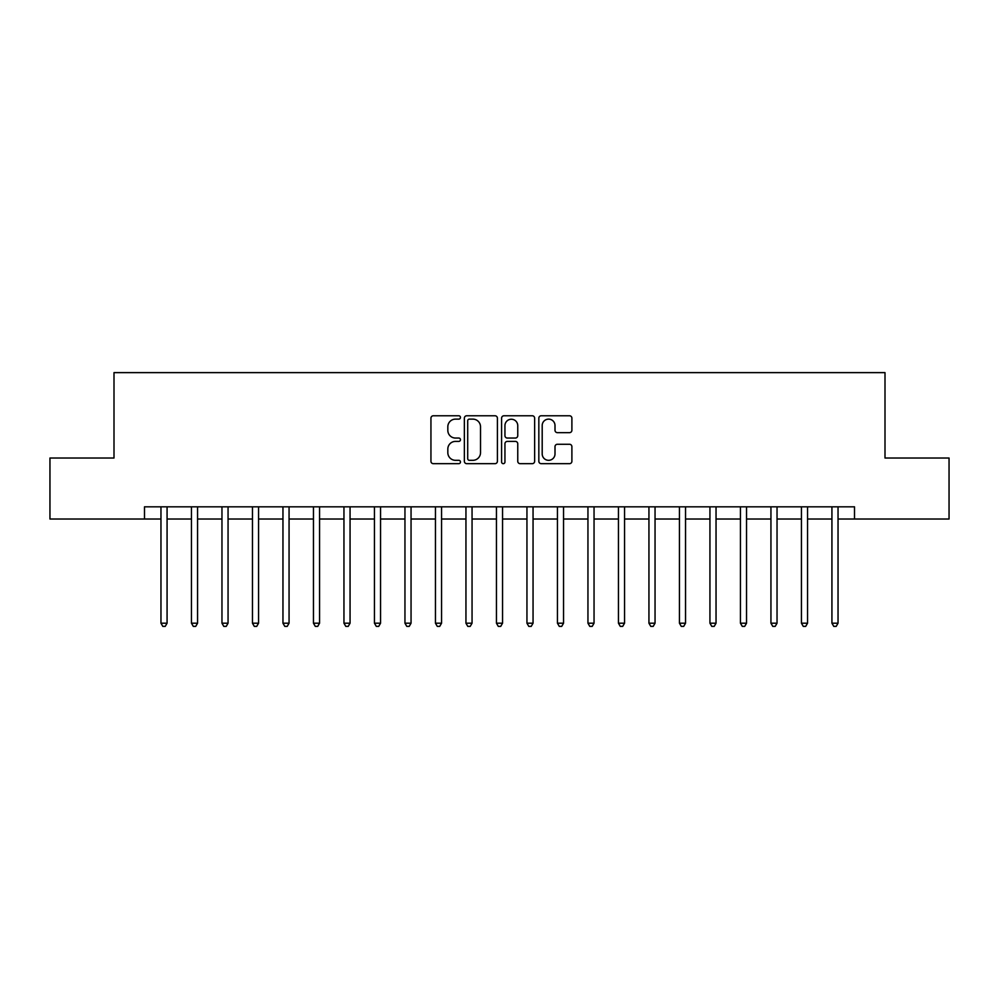 <?xml version="1.0" encoding="UTF-8"?>
<svg xmlns="http://www.w3.org/2000/svg" width="999" height="999" viewBox="0 0 999 999"><rect width="100%" height="100%" fill="white"/><g stroke="black" fill="none" stroke-linecap="round" stroke-linejoin="round"><path stroke-width="1.5" d="M460.464 417.445A1.673 1.673 0 0 0 458.791 415.771L433.341 415.771A2.398 2.398 0 0 0 430.944 418.169L430.944 461.276A2.398 2.398 0 0 0 433.341 463.673L458.791 463.673A1.673 1.673 0 0 0 460.464 462A1.673 1.673 0 0 0 458.791 460.314L455.494 460.314A7.667 7.667 0 0 1 447.827 452.659L447.827 449.063A7.667 7.667 0 0 1 455.494 441.396L458.791 441.396A1.673 1.673 0 0 0 460.464 439.722A1.673 1.673 0 0 0 458.791 438.049L455.494 438.049A7.667 7.667 0 0 1 447.827 430.382L447.827 426.785A7.667 7.667 0 0 1 455.494 419.13L458.791 419.13A1.673 1.673 0 0 0 460.464 417.445M569.492 432.654A2.398 2.398 0 0 0 571.89 430.257L571.89 418.169A2.398 2.398 0 0 0 569.492 415.771L541.233 415.771A2.398 2.398 0 0 0 538.836 418.169L538.836 461.276A2.398 2.398 0 0 0 541.233 463.673L569.492 463.673A2.398 2.398 0 0 0 571.89 461.276L571.89 446.665A2.398 2.398 0 0 0 569.492 444.268L557.392 444.268A2.398 2.398 0 0 0 555.007 446.665L555.007 453.908A6.406 6.406 0 0 1 548.601 460.314A6.406 6.406 0 0 1 542.195 453.908L542.195 425.537A6.406 6.406 0 0 1 548.601 419.13A6.406 6.406 0 0 1 555.007 425.537L555.007 430.257A2.398 2.398 0 0 0 557.392 432.654L569.492 432.654M144.493 519.018L49.95 519.018L49.95 458.017L113.998 458.017L113.998 372.627L885.002 372.627L885.002 458.017L949.05 458.017L949.05 519.018L854.507 519.018L854.507 506.818L144.493 506.818L144.493 519.018L160.964 519.018M497.402 418.169A2.398 2.398 0 0 0 495.005 415.771L466.745 415.771A2.398 2.398 0 0 0 464.36 418.169L464.36 461.276A2.398 2.398 0 0 0 466.745 463.673L495.005 463.673A2.398 2.398 0 0 0 497.402 461.276L497.402 418.169M503.996 415.771L532.255 415.771A2.398 2.398 0 0 1 534.64 418.169L534.64 461.276A2.398 2.398 0 0 1 532.255 463.673L520.154 463.673A2.398 2.398 0 0 1 517.757 461.276L517.757 443.793A2.398 2.398 0 0 0 515.372 441.396L507.342 441.396A2.398 2.398 0 0 0 504.945 443.793L504.945 462A1.673 1.673 0 0 1 503.271 463.673A1.673 1.673 0 0 1 501.598 462L501.598 418.169A2.398 2.398 0 0 1 503.996 415.771M167.07 519.018L191.458 519.018M197.565 519.018L221.965 519.018M228.059 519.018L252.46 519.018M258.566 519.018L282.954 519.018M289.061 519.018L313.461 519.018M319.555 519.018L343.956 519.018M350.062 519.018L374.45 519.018M380.557 519.018L404.957 519.018M411.051 519.018L435.452 519.018M441.558 519.018L465.946 519.018M472.052 519.018L496.453 519.018M502.547 519.018L526.948 519.018M533.054 519.018L557.442 519.018M563.548 519.018L587.949 519.018M594.043 519.018L618.443 519.018M624.55 519.018L648.938 519.018M655.044 519.018L679.445 519.018M685.539 519.018L709.939 519.018M716.046 519.018L740.434 519.018M746.54 519.018L770.941 519.018M777.035 519.018L801.435 519.018M807.542 519.018L831.93 519.018M838.036 519.018L854.507 519.018M469.38 419.13A1.673 1.673 0 0 0 467.707 420.804L467.707 458.641A1.673 1.673 0 0 0 469.38 460.314L472.852 460.314A7.667 7.667 0 0 0 480.519 452.659L480.519 426.785A7.667 7.667 0 0 0 472.852 419.13L469.38 419.13M517.757 425.649A6.406 6.406 0 0 0 511.351 419.243A6.406 6.406 0 0 0 504.945 425.649L504.945 435.651A2.398 2.398 0 0 0 507.342 438.049L515.372 438.049A2.398 2.398 0 0 0 517.757 435.651L517.757 425.649M167.37 506.818L167.245 507.13A2.435 2.435 0 0 0 167.07 508.041L167.07 623.201L160.964 623.201L160.964 508.041A2.435 2.435 0 0 0 160.789 507.13L160.664 506.818M167.07 623.201L165.235 626.373L162.8 626.373L160.964 623.201M197.864 506.818L197.74 507.13A2.435 2.435 0 0 0 197.565 508.041L197.565 623.201L191.458 623.201L191.458 508.041A2.435 2.435 0 0 0 191.284 507.13L191.159 506.818M197.565 623.201L195.729 626.373L193.294 626.373L191.458 623.201M228.359 506.818L228.234 507.13A2.435 2.435 0 0 0 228.059 508.041L228.059 623.201L221.965 623.201L221.965 508.041A2.435 2.435 0 0 0 221.79 507.13L221.666 506.818M228.059 623.201L226.236 626.373L223.788 626.373L221.965 623.201M258.866 506.818L258.741 507.13A2.435 2.435 0 0 0 258.566 508.041L258.566 623.201L252.46 623.201L252.46 508.041A2.435 2.435 0 0 0 252.285 507.13L252.16 506.818M258.566 623.201L256.731 626.373L254.295 626.373L252.46 623.201M289.36 506.818L289.235 507.13A2.435 2.435 0 0 0 289.061 508.041L289.061 623.201L282.954 623.201L282.954 508.041A2.435 2.435 0 0 0 282.779 507.13L282.655 506.818M289.061 623.201L287.225 626.373L284.79 626.373L282.954 623.201M319.855 506.818L319.73 507.13A2.435 2.435 0 0 0 319.555 508.041L319.555 623.201L313.461 623.201L313.461 508.041A2.435 2.435 0 0 0 313.286 507.13L313.162 506.818M319.555 623.201L317.732 626.373L315.284 626.373L313.461 623.201M350.362 506.818L350.237 507.13A2.435 2.435 0 0 0 350.062 508.041L350.062 623.201L343.956 623.201L343.956 508.041A2.435 2.435 0 0 0 343.781 507.13L343.656 506.818M350.062 623.201L348.226 626.373L345.791 626.373L343.956 623.201M380.856 506.818L380.731 507.13A2.435 2.435 0 0 0 380.557 508.041L380.557 623.201L374.45 623.201L374.45 508.041A2.435 2.435 0 0 0 374.275 507.13L374.15 506.818M380.557 623.201L378.721 626.373L376.286 626.373L374.45 623.201M411.351 506.818L411.226 507.13A2.435 2.435 0 0 0 411.051 508.041L411.051 623.201L404.957 623.201L404.957 508.041A2.435 2.435 0 0 0 404.782 507.13L404.657 506.818M411.051 623.201L409.228 626.373L406.78 626.373L404.957 623.201M441.858 506.818L441.733 507.13A2.435 2.435 0 0 0 441.558 508.041L441.558 623.201L435.452 623.201L435.452 508.041A2.435 2.435 0 0 0 435.277 507.13L435.152 506.818M441.558 623.201L439.722 626.373L437.287 626.373L435.452 623.201M472.352 506.818L472.227 507.13A2.435 2.435 0 0 0 472.052 508.041L472.052 623.201L465.946 623.201L465.946 508.041A2.435 2.435 0 0 0 465.771 507.13L465.646 506.818M472.052 623.201L470.217 626.373L467.782 626.373L465.946 623.201M502.847 506.818L502.722 507.13A2.435 2.435 0 0 0 502.547 508.041L502.547 623.201L496.453 623.201L496.453 508.041A2.435 2.435 0 0 0 496.278 507.13L496.153 506.818M502.547 623.201L500.724 626.373L498.276 626.373L496.453 623.201M533.354 506.818L533.229 507.13A2.435 2.435 0 0 0 533.054 508.041L533.054 623.201L526.948 623.201L526.948 508.041A2.435 2.435 0 0 0 526.773 507.13L526.648 506.818M533.054 623.201L531.218 626.373L528.783 626.373L526.948 623.201M563.848 506.818L563.723 507.13A2.435 2.435 0 0 0 563.548 508.041L563.548 623.201L557.442 623.201L557.442 508.041A2.435 2.435 0 0 0 557.267 507.13L557.142 506.818M563.548 623.201L561.713 626.373L559.278 626.373L557.442 623.201M594.343 506.818L594.218 507.13A2.435 2.435 0 0 0 594.043 508.041L594.043 623.201L587.949 623.201L587.949 508.041A2.435 2.435 0 0 0 587.774 507.13L587.649 506.818M594.043 623.201L592.22 626.373L589.772 626.373L587.949 623.201M624.85 506.818L624.725 507.13A2.435 2.435 0 0 0 624.55 508.041L624.55 623.201L618.443 623.201L618.443 508.041A2.435 2.435 0 0 0 618.269 507.13L618.144 506.818M624.55 623.201L622.714 626.373L620.279 626.373L618.443 623.201M655.344 506.818L655.219 507.13A2.435 2.435 0 0 0 655.044 508.041L655.044 623.201L648.938 623.201L648.938 508.041A2.435 2.435 0 0 0 648.763 507.13L648.638 506.818M655.044 623.201L653.209 626.373L650.774 626.373L648.938 623.201M685.838 506.818L685.714 507.13A2.435 2.435 0 0 0 685.539 508.041L685.539 623.201L679.445 623.201L679.445 508.041A2.435 2.435 0 0 0 679.27 507.13L679.145 506.818M685.539 623.201L683.716 626.373L681.268 626.373L679.445 623.201M716.345 506.818L716.221 507.13A2.435 2.435 0 0 0 716.046 508.041L716.046 623.201L709.939 623.201L709.939 508.041A2.435 2.435 0 0 0 709.765 507.13L709.64 506.818M716.046 623.201L714.21 626.373L711.775 626.373L709.939 623.201M746.84 506.818L746.715 507.13A2.435 2.435 0 0 0 746.54 508.041L746.54 623.201L740.434 623.201L740.434 508.041A2.435 2.435 0 0 0 740.259 507.13L740.134 506.818M746.54 623.201L744.705 626.373L742.269 626.373L740.434 623.201M777.334 506.818L777.21 507.13A2.435 2.435 0 0 0 777.035 508.041L777.035 623.201L770.941 623.201L770.941 508.041A2.435 2.435 0 0 0 770.766 507.13L770.641 506.818M777.035 623.201L775.212 626.373L772.764 626.373L770.941 623.201M807.841 506.818L807.716 507.13A2.435 2.435 0 0 0 807.542 508.041L807.542 623.201L801.435 623.201L801.435 508.041A2.435 2.435 0 0 0 801.26 507.13L801.136 506.818M807.542 623.201L805.706 626.373L803.271 626.373L801.435 623.201M838.336 506.818L838.211 507.13A2.435 2.435 0 0 0 838.036 508.041L838.036 623.201L831.93 623.201L831.93 508.041A2.435 2.435 0 0 0 831.755 507.13L831.63 506.818M838.036 623.201L836.2 626.373L833.765 626.373L831.93 623.201"/></g></svg>
